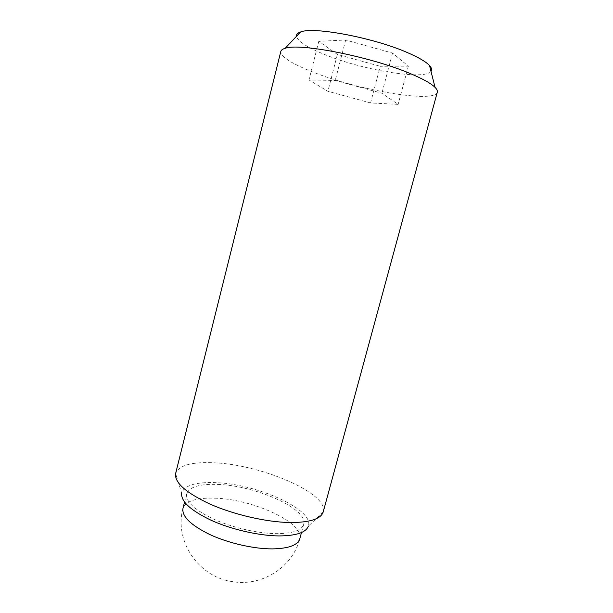 <?xml version="1.0" encoding="UTF-8"?>
<svg xmlns="http://www.w3.org/2000/svg" width="613" height="613" viewBox="0 0 613 613"><rect width="100%" height="100%" fill="white"/><g stroke="black" fill="none" stroke-linecap="round" stroke-linejoin="round"><path stroke-width="0.46" stroke-dasharray="3.06 2.3" d="M218.044 484.446C255.682 485.573 308.577 509.066 303.703 524.299C301.757 530.437 292.616 533.555 276.271 533.662C257.667 533.471 232.388 527.647 213.745 519.196C194.49 509.924 185.455 501.457 186.636 493.802C189.386 486.86 199.853 483.741 218.044 484.446M437.299 92.211C434.732 103.352 360.375 90.594 314.837 72.801C292.286 64.135 280.938 57.017 280.815 51.446M431 71.376C424.679 80.548 362.95 70.173 325.174 54.726C307.626 47.668 298.056 41.538 296.47 36.336M323.235 511.87C328.76 493.572 262.494 465.098 215.546 462.876C192.436 461.566 179.134 465.083 175.647 473.428M323.204 511.993L308.354 526.153C314.492 509.656 256.916 483.918 215.922 482.653C195.792 481.849 184.375 485.35 181.67 493.159L175.617 473.55M370.574 102.946L327.901 91.291L308.975 79.974L335.242 80.449L381.907 93.253L398.136 104.379L370.574 102.946L380.221 66.288L408.342 66.158L392.527 53.07L345.655 40.021L318.798 41.301L337.372 54.427L380.221 66.288M337.372 54.427L327.901 91.291M318.798 41.301L308.975 79.974M345.655 40.021L335.242 80.449M392.527 53.07L381.907 93.253M408.342 66.158L398.136 104.379M214.535 498.162C252.211 498.867 304.876 522.782 299.803 538.766C292.554 567.699 261.077 587.223 231.407 581.453C197.968 576.35 174.092 540.52 182.981 508.338C185.816 501.043 196.336 497.649 214.535 498.162M303.703 524.299L301.481 532.544M186.636 493.802L184.551 502.085"/><path stroke-width="0.92" d="M409.722 73.345C422.602 78.709 431.054 83.391 435.061 87.391C436.916 89.276 437.659 90.877 437.299 92.211L323.204 511.993C320.875 519.065 309.68 522.582 289.62 522.529C266.349 522.1 234.189 514.721 210.435 504.269C185.961 492.837 174.353 482.6 175.617 473.55L280.815 51.446C281.145 50.113 282.578 49.071 285.114 48.335C299.152 42.703 370.214 56.557 409.722 73.345M296.47 36.336C296.186 34.428 297.566 32.972 300.615 31.953C313.572 26.397 373.93 37.761 407.66 52.703C418.694 57.484 425.981 61.76 429.521 65.53C431.682 67.905 432.18 69.851 431 71.376M181.67 493.159C180.804 501.465 190.789 510.583 211.631 520.506C231.814 529.563 259 535.762 278.946 535.931C296.186 535.793 305.987 532.536 308.354 526.153M301.481 532.544L299.803 538.766C297.78 545.202 288.585 548.581 272.218 548.896C253.598 548.926 228.365 543.149 209.815 534.544C190.651 525.088 181.709 516.353 182.981 508.338L184.551 502.085M429.521 65.53L435.061 87.391M300.615 31.953L285.114 48.335"/></g></svg>
